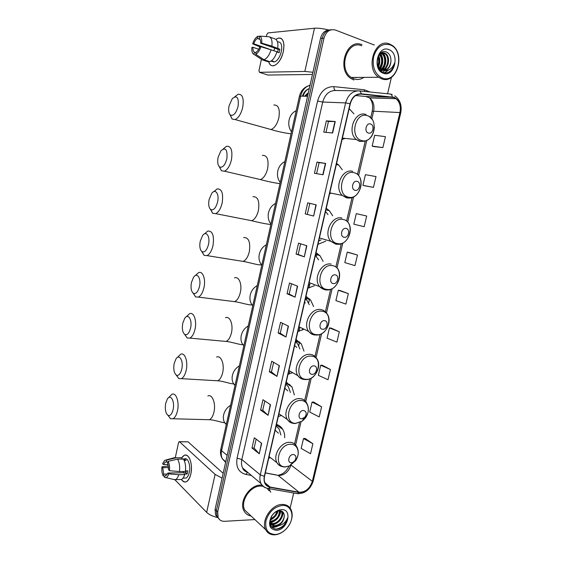 <?xml version="1.0" encoding="UTF-8"?>
<svg xmlns="http://www.w3.org/2000/svg" width="563" height="563" viewBox="0 0 563 563"><rect width="100%" height="100%" fill="white"/><g stroke="black" fill="none" stroke-linecap="round" stroke-linejoin="round"><path stroke-width="0.84" d="M307.855 288.193L314.393 285.708M323.12 261.394L319.967 255.693L316.04 252.646M342.255 169.73L338.687 164.994L336.575 163.425M317.954 244.328L325.695 241.196M332.663 215.784L329.327 210.668L326.237 208.324M297.883 331.501L303.323 329.524M313.577 306.525L310.614 300.051L305.962 296.405M288.045 374.275L292.521 372.678M303.999 351.143L301.275 343.768L296.018 339.616M278.319 416.507L281.423 415.466M294.343 394.93L291.972 386.851L286.201 382.284M268.72 458.212L270.465 457.663M284.695 437.718C284.808 434.523 284.146 431.722 282.71 429.316C281.226 426.909 279.157 425.276 276.503 424.418M353.937 113.825L349.166 108.722M354.979 77.574L355.886 77.434L354.979 77.574M329.538 29.909C325.041 30.142 322.036 32.971 320.523 38.397L215.108 509.262L215.538 514.955L217.501 517.418M331.29 29.748C326.786 29.973 323.774 32.816 322.254 38.256L216.403 510.557L216.832 516.264L218.803 518.734L216.832 516.264L216.403 510.557L322.254 38.256C323.774 32.816 326.786 29.973 331.29 29.748M354.071 77.448L357.66 77.42L354.071 77.448M277.32 425.537L277.489 424.776M286.926 383.804L287.186 382.685M289.185 374.001L289.846 371.144M296.441 342.494L297.004 340.066M299.03 331.269L299.819 327.842M306.314 299.657L306.948 296.905M308.996 287.996L309.91 284.041M316.3 256.278L317.011 253.188M361.995 44.702C346.646 37.77 336.238 69.404 350.84 78.454L353.874 80.016L350.84 78.454C336.238 69.404 346.646 37.77 361.995 44.702M260.746 485.074C249.775 484.792 238.726 501.513 243.913 510.718C245.433 513.674 247.826 515.441 251.084 516.025C247.826 515.441 245.433 513.674 243.913 510.718C238.726 501.513 249.775 484.792 260.746 485.074L261.978 485.102L260.746 485.074M393.854 97.561L395.958 98.68C399.737 101.945 401.053 106.569 399.927 112.558L312.338 481.316C309.798 488.698 305.371 492.329 299.059 492.224L270.156 487.072C267.925 486.643 266.271 485.412 265.187 483.378C264.181 481.337 263.97 478.979 264.554 476.305L350.306 103.782C352.213 97.322 355.802 94.098 361.08 94.12L393.854 97.561M393.924 97.265L361.108 93.796C355.696 93.775 352.016 97.075 350.059 103.705L264.307 476.305C263.329 482.35 265.243 486.024 270.05 487.347L298.953 492.491C305.428 492.604 309.96 488.874 312.564 481.309L400.145 112.628C401.377 105.042 399.308 99.918 393.924 97.265M356.33 77.434L355.197 77.595M312.887 443.735L303.506 438.556L301.191 448.43L310.53 453.729L312.887 443.735L305.083 438.429M321.607 406.831L312.064 402.088L309.72 412.074L319.221 416.937L321.607 406.831L313.633 402.031M330.425 369.518L320.713 365.225L318.348 375.317L328.011 379.729L330.425 369.518L322.275 365.246M339.341 331.783L329.461 327.955L327.068 338.159L336.899 342.114L339.341 331.783L331.009 328.046M373.649 146.549L382.861 147.583L385.444 136.654L374.684 135.275L372.15 146.07L373.733 146.577M364.444 185.741L373.459 187.38L376.014 176.571L365.436 174.678L362.931 185.347L364.528 185.762M366.689 216.03L356.295 213.637L353.817 224.194L364.162 226.72L366.689 216.03L357.808 213.975M357.47 255.053L347.251 252.168L344.802 262.604L354.971 265.616L357.47 255.053L348.779 252.421M348.356 293.633L338.307 290.269L335.886 300.586L345.886 304.083L348.356 293.633L339.848 290.445M270.775 492.224L268.903 488.635L270.775 492.224M290.135 508.1L293.689 493.012M387.562 93.782L391.433 77.314M374.346 45.026L335.52 30.078C329.96 28.685 326.118 31.366 323.992 38.115L217.705 511.858L218.127 517.58C219.415 520.156 221.583 521.394 224.637 521.31L254.877 519.579M276.982 376.38L269.318 371.77L271.711 361.235L279.424 365.683L276.982 376.38L279.192 365.549M268.079 415.311L260.599 410.124L262.97 399.709L270.5 404.741L268.079 415.311L270.268 404.586M259.283 453.799L251.978 448.042L254.321 437.74L261.675 443.341L259.283 453.799L261.443 443.172M304.309 256.841L296.082 254.047L298.559 243.146L306.842 245.764L304.309 256.841L306.589 245.679M313.64 216.044L305.209 213.891L307.715 202.863L316.202 204.841L313.64 216.044L315.934 204.777M323.071 174.769L314.443 173.27L316.983 162.102L325.667 163.425L323.071 174.769M332.627 132.995L323.788 132.164L326.357 120.869L335.245 121.517L332.627 132.995M285.983 336.998L278.136 332.979L280.557 322.325L288.46 326.174L285.983 336.998L288.214 326.054M295.096 297.151L287.06 293.745L289.509 282.964L297.595 286.208L295.096 297.151L297.348 286.103M287.06 293.745L289.185 294.034M291.521 283.766L289.178 294.048L294.85 297.039M278.136 332.979L280.268 333.197M282.527 323.282L280.261 333.219L285.744 336.857M326.357 120.869L328.461 121.495L335.245 121.517M316.983 162.102L319.094 162.658M316.589 173.643L319.094 162.651L325.667 163.425M305.209 213.891L313.38 215.981M296.082 254.047L298.2 254.42M300.621 243.793L298.2 254.427L304.055 256.749M251.978 448.042L254.124 448.049M256.151 439.14L254.117 448.078L259.064 453.595M260.599 410.124L262.738 410.202L267.854 415.128M269.318 371.77L271.45 371.918L276.75 376.218M338.307 290.269L339.932 290.452M347.251 252.168L348.863 252.435M356.295 213.637L357.899 213.996M373.459 187.38L362.931 185.347M382.861 147.583L372.15 146.07M329.461 327.955L331.1 328.053M320.713 365.225L322.36 365.246M312.064 402.088L313.718 402.031M303.506 438.556L305.174 438.422M307.328 214.341L309.826 203.356M325.984 132.368L328.461 121.488M271.45 371.939L273.632 362.34M262.731 410.223L264.842 400.962M363.311 77.778L363.775 77.377L363.311 77.778M275.919 39.361C280.536 36.433 283.217 38.418 283.977 45.307L283.379 51.486L282.52 54.583C279.03 65.646 270.219 69.629 268.628 61.297C269.543 64.815 271.331 66.279 273.991 65.681C278.221 63.936 281.352 59.199 283.379 51.486C284.808 42.281 283.119 37.812 278.319 38.094L275.919 39.361M328.56 29.952C322.719 28.53 318.018 27.96 314.464 28.227L267.967 32.921L266.728 34.709L266.327 36.567M312.937 72.282L304.843 71.445L259.444 72.317L267.875 75.048L312.451 74.457M259.444 72.317L258.959 70.649L261.387 59.425M269.177 49.122L253.73 43.766C254.673 41.134 255.876 39.368 257.347 38.474L260.155 39.459M276.89 52L279.128 52.774L279.902 49.248L271.894 46.131C272.464 40.761 271.493 37.63 268.98 36.743L259.599 36.116L259.128 38.312C260.282 38.974 260.775 40.606 260.606 43.21L278.199 49.354L277.636 52.253M273.787 50.614L274.906 48.207M277.658 41.908C281.141 41.704 282.366 44.941 281.331 51.613C279.86 57.201 277.594 60.635 274.519 61.909L272.098 61.437M270.873 61.212L273.02 61.254L271.542 60.755M273.512 62.014L273.273 61.487M269.607 36.968L274.793 38.819C277.334 39.713 278.312 42.837 277.749 48.179M276.975 51.726C275.194 57.137 272.809 60.459 269.825 61.698L263.998 59.741L255.701 54.252L256.172 52.07C257.65 51.212 258.867 49.445 259.832 46.785L260.943 46.701L276.975 51.726M256.024 52.732L254.406 52.183L253.934 54.351L262.217 59.819L268.03 61.768L268.164 61.135M271.12 49.692C269.346 55.139 266.968 58.482 263.998 59.741M262.217 59.819L260.775 58.862M271.894 46.131L261.711 43.119L260.606 43.21M259.599 36.116C261.366 36.898 262.069 39.227 261.711 43.119M260.943 46.701C259.599 50.663 257.854 53.182 255.701 54.252M253.934 54.351C252.224 53.506 251.541 51.184 251.907 47.362L252.977 47.285L258.727 49.262M254.406 52.183C253.273 51.486 252.801 49.854 252.977 47.285M253.73 43.766L252.66 43.851L259.817 46.828M252.66 43.851C253.906 40.072 255.581 37.573 257.678 36.356L257.347 38.474M259.543 36.405L257.819 36.292M279.902 49.248L278.199 49.354M271.303 60.931L271.218 61.325M382.256 78.025C397.83 84.408 405.916 50.29 390.018 44.822C382.263 42.95 376.795 46.94 373.6 56.779C372.087 67.222 374.972 74.302 382.256 78.025M381.587 78.792C396.619 85.048 406.169 53.457 391.707 45.103L389.702 44.076C375 37.249 364.733 68.39 378.716 77.272L381.587 78.792M361.742 45.807C347.336 39.333 337.603 69.003 351.312 77.469L354.127 78.919C357.526 80.016 360.784 79.503 363.909 77.377M381.003 52.901L382.432 53.619C387.055 56.61 386.253 66.969 380.947 69.749M383.917 70.53C387.977 69.995 390.307 67.06 390.905 61.712C391.186 57.102 389.8 53.921 386.746 52.155C377.393 47.538 372.966 69.172 383.009 72.374C385.817 73.415 388.477 72.88 390.989 70.776C392.932 68.763 394.121 66.167 394.557 62.993C392.397 68.517 388.85 71.029 383.917 70.53L380.56 69.516L377.857 66.547M380.764 53.006L384.494 52.901L385.521 53.478C391.545 57.37 387.928 71.55 380.342 70.565M390.905 61.712C389.624 68.214 386.394 71.058 381.221 70.227L379.103 69.031M381.257 52.648L384.747 53.513C390.433 57.194 387.597 70.558 380.37 70.586M378.308 56.216C379.926 59.537 379.807 63.028 377.949 66.701M377.935 57.067C379.033 59.847 378.934 62.789 377.639 65.878M379.715 54.034C383.417 58.538 383.326 63.401 379.441 68.63M379.378 54.456C382.544 58.756 382.446 63.352 379.068 68.243M380.553 69.96L380.004 70.206M380.658 53.098L381.665 53.654C386.141 56.553 385.571 66.476 380.567 69.523L379.786 69.531M380.18 69.77L379.8 69.974M388.892 49.628C377.639 44.639 371.819 69.763 383.368 73.253C394.48 77.87 400.244 53.45 388.892 49.628M394.557 62.993C393.636 67.616 391.475 70.783 388.062 72.507M388.027 70.291L384.402 72.782M388.21 63.781L385.057 70.22M384.642 70.657L382.636 72.212M385.191 63.612L382.017 70.262M381.798 70.502L381.06 71.212M382.2 63.415L379.962 69.087M379.244 63.183L378.146 67.025M388.625 70.051L384.656 72.824M383.079 52.563C386.865 58.165 386.697 63.992 382.587 70.037M382.263 70.403L381.25 71.36M380.475 53.26C383.621 58.32 383.53 63.654 380.201 69.27M378.674 55.519C380.236 59.277 380.131 63.218 378.364 67.356M229.064 105.851C228.24 110.271 228.662 113.325 230.316 115C233.448 116.274 236.038 113.388 238.093 106.344C238.937 97.441 236.988 94.887 232.245 98.68L229.064 105.851M234.792 96.766L238.072 94.281C242.512 93.958 244.068 98.293 242.737 107.301C241.077 113.909 238.529 117.991 235.095 119.553L232.09 119.039L230.035 114.732M368.413 133.065C372.812 134.62 375.028 125.155 370.531 123.994C366.119 122.389 363.888 131.953 368.413 133.065M342.1 139.441L345.14 138.407M218.106 157.274C217.262 161.968 217.747 165.177 219.57 166.908C222.554 168.055 224.982 165.36 226.847 158.815C227.656 149.645 225.693 146.95 220.942 150.729L218.106 157.274M223.335 148.829L226.537 146.274C231.133 145.937 232.772 150.455 231.442 159.822C229.936 165.93 227.6 169.723 224.44 171.194L221.477 170.8L219.253 166.634M355.035 190.301C359.454 191.603 361.636 182.292 357.125 181.377C352.684 180.026 350.489 189.435 355.035 190.301M329.615 193.672L331.318 193.172M209.112 199.52C208.24 204.432 208.789 207.775 210.745 209.549C213.602 210.611 215.889 208.057 217.614 201.899C219.486 193.961 215.34 188.246 211.688 193.447L209.112 199.52M214.031 191.455L217.079 188.943C221.794 188.612 223.49 193.285 222.167 202.947C220.773 208.676 218.606 212.244 215.664 213.644L212.758 213.335L210.421 209.288M344.063 237.241C348.497 238.339 350.65 229.155 346.125 228.437C341.671 227.29 339.51 236.573 344.063 237.241M319.369 238.184L319.826 238.065M318.728 240.971L321.121 239.838M328.004 214.637L325.534 211.399M200.224 241.253C199.33 246.39 199.935 249.866 202.026 251.696C204.742 252.66 206.903 250.246 208.493 244.448C210.386 236.446 206.142 230.323 202.567 235.615L200.224 241.253M204.869 233.532L207.768 231.069C212.568 230.76 214.32 235.587 213.011 245.552C211.716 250.922 209.703 254.272 206.973 255.609L204.144 255.377L201.709 251.457M333.24 283.555C337.687 284.449 339.813 275.391 335.274 274.864C330.805 273.921 328.672 283.076 333.24 283.555M308.686 284.582L309.981 284.005M318.616 259.881L315.407 255.384M191.434 282.492C190.533 287.848 191.188 291.465 193.398 293.344C195.98 294.231 198.014 291.944 199.485 286.49C201.392 278.425 197.078 271.887 193.573 277.242L191.434 282.492M195.84 275.061L198.584 272.661C202.786 270.62 205.938 279.135 203.961 287.63C202.764 292.669 200.892 295.821 198.359 297.095L195.621 296.933L193.109 293.14M322.564 329.249C327.026 329.953 329.123 321.009 324.562 320.671C320.08 319.925 317.975 328.961 322.564 329.249M305.378 303.021L304.576 302.451M309.263 304.682L307.046 300.501L305.413 298.819M182.757 323.239C181.842 328.813 182.546 332.571 184.868 334.506C187.317 335.316 189.217 333.155 190.583 328.018C192.504 319.904 188.133 312.929 184.706 318.348L182.757 323.239M186.135 316.892L189.541 313.725C193.749 311.571 197.036 320.579 195.023 329.2C193.911 333.929 192.173 336.899 189.83 338.11L187.19 338.011L184.622 334.345M312.022 374.332C316.497 374.852 318.567 366.027 313.999 365.873C309.502 365.317 307.426 374.233 312.022 374.332M296.828 347.406L294.646 345.583M299.882 348.997L297.707 343.972L295.54 341.706M174.178 363.501C173.256 369.3 174.002 373.192 176.43 375.19C178.738 375.929 180.526 373.881 181.793 369.039C183.721 360.897 179.308 353.473 175.966 358.941L174.178 363.501M177.204 357.611L180.624 354.275C184.826 352.023 188.239 361.537 186.198 370.271C185.157 374.719 183.545 377.513 181.37 378.66L178.844 378.61L176.24 375.078M301.62 418.83L304.857 417.225C307.011 413.714 306.582 411.462 303.577 410.476C299.066 410.11 297.018 418.907 301.62 418.83M287.82 390.905L284.843 388.174M290.417 392.51L288.411 386.816L285.793 384.057M165.705 403.291C164.769 409.308 165.564 413.341 168.077 415.403C170.258 416.085 171.933 414.143 173.101 409.575C175.044 401.405 170.603 393.523 167.345 399.033L165.705 403.291M168.407 397.823L171.842 394.325C176.022 391.975 179.548 402.01 177.472 410.849C176.501 415.03 175.009 417.669 172.996 418.759L170.575 418.752L167.964 415.339M291.36 462.744L292.823 462.406L295.019 460.499C296.659 457.156 296.082 455.157 293.288 454.503C288.763 454.313 286.743 462.99 291.36 462.744M278.425 433.228L275.159 430.238M280.916 435.009L279.164 429.055L276.166 425.881M186.304 470.886L185.804 472.716L167.943 473.004L168.787 473.87L178.781 474.708L184.72 474.602C183.911 477.142 182.827 478.775 181.476 479.486C182.933 481.766 184.58 482.505 186.402 481.703C188.408 480.612 189.879 478.036 190.829 473.976C193.158 464.341 188.844 452.659 184.178 455.383L181.814 457.67C184.312 454.207 186.761 454.235 189.161 457.754C191.441 462.153 192.004 467.557 190.829 473.976L190.639 474.785C188.091 482.329 185.037 483.899 181.469 479.486L179.351 479.528M222.082 478.121L215.108 474.391L179.534 441.765L179.097 441.681L178.534 442.666L175.332 457.494M217.571 517.51C212.659 516.377 209.021 514.659 206.649 512.372L174.938 479.831M179.421 441.681L188.063 441.835L223.152 473.342M168.133 464.503L163.418 464.552L165.191 462.082L167.943 461.984M177.507 459.126L168.07 461.414L167.647 463.349L168.626 469.852L169.47 470.703L179.463 471.555L185.41 471.463C185.98 466.248 185.318 462.124 183.411 459.098L177.507 459.126C179.393 462.174 180.047 466.319 179.463 471.555M181.75 458.993L184.439 458.979C187.838 457.001 190.941 465.488 189.267 472.456C188.577 475.404 187.507 477.269 186.05 478.057L184.164 478.1M185.48 470.9L187.782 470.865L187.5 472.484L187.099 473.983L184.15 474.032L184.72 474.602M178.781 474.708C177.971 477.262 176.895 478.902 175.55 479.613L173.65 479.465M168.07 461.414C169.379 463.757 169.843 466.854 169.47 470.703M168.787 473.87C168.063 475.988 167.127 477.234 165.986 477.607L164.614 477.445L165.029 475.517L166.078 475.496M167.471 474.06L163.692 474.123L163.284 476.045L164.839 476.418M163.284 476.045C162.003 473.673 161.56 470.605 161.933 466.833L162.749 467.67L168.675 467.593M168.492 465.96L161.933 466.833M167.943 473.004L166.191 475.446L165.029 475.517M163.692 474.123L162.749 467.67M184.136 460.351L186.064 460.337L184.671 459.014L181.743 459.028L182.018 457.775L176.128 457.796L166.718 460.07L166.303 461.998M179.688 457.691L182.018 457.775M173.819 457.712L176.128 457.796M163.418 464.552L162.601 463.722L164.699 460.302L166.718 460.07M183.608 472.751L183.264 471.498M184.671 459.014L184.375 460.351M185.804 472.716L187.099 473.983M275.504 534.498L277.404 534.21C282.506 532.83 286.581 529.494 289.621 524.188C294.794 515.138 290.867 504.779 282.295 505.454C274.336 506.742 268.896 511.851 265.982 520.768C264.793 529.558 267.967 534.139 275.504 534.498M274.969 534.822L276.954 534.519C282.295 533.077 286.553 529.586 289.734 524.047C292.542 518.53 292.922 513.604 290.874 509.276C289.03 505.975 286.095 504.371 282.07 504.448C271.507 504.357 260.76 520.831 265.701 529.699C267.594 533.316 270.683 535.019 274.969 534.822M269.142 490.837L267.115 488.276M263.076 486.277L260.521 486.052C250.225 485.799 239.887 501.478 244.757 510.099L249.472 514.512M279.881 510.747C281.345 515.032 276.032 522.042 270.782 521.88L270.015 521.838M279.41 510.754C279.311 516.545 276.243 520.078 270.205 521.352L269.951 521.345M281.204 510.958L281.986 512.07C284.273 516.109 278.805 524.209 273.132 524.012L270.669 523.513M281 510.901L281.387 511.549C283.675 515.588 278.213 523.674 272.541 523.477L270.472 523.14M270.282 523.069L269.93 522.907M277.432 525.87C281.549 524.005 283.829 520.852 284.259 516.405C284.357 512.802 282.802 510.915 279.6 510.747L278.087 510.972C275.567 511.704 273.449 513.414 271.746 516.081C268.481 523.541 269.973 527.89 276.222 529.143C279.093 529.072 281.76 527.812 284.224 525.356L287.602 517.918C285.708 522.541 282.323 525.188 277.432 525.87L275.497 526.166C273.301 526.159 271.655 525.209 270.564 523.323L269.937 521.493M284.259 516.405C283.245 521.69 280.128 524.765 274.899 525.624C272.71 525.617 271.07 524.667 269.973 522.781L269.916 522.675M277.679 511.084C276.89 515.208 274.42 518.016 270.275 519.515M276.961 511.359C276.053 514.779 273.899 517.235 270.507 518.727M281.31 509.656L279.332 509.987C276.159 510.965 273.541 513.076 271.479 516.313C267.812 524.681 269.48 529.354 276.475 530.325C287.953 530.029 293.006 508.628 281.31 509.656M287.602 517.918C285.99 524.259 282.126 527.995 275.997 529.136M277.608 525.863L271.303 526.771M275.596 523.548L271.788 524.772M271.69 524.786L270.303 524.822M278.579 525.772C276.06 527.158 273.695 527.566 271.5 527.017M283.203 512.309C282.527 518.952 278.868 523.196 272.225 525.026M272.006 525.054L270.388 525.075M280.817 510.859C279.931 517.003 276.433 520.993 270.331 522.83M278.277 510.345L278.143 510.923M278.136 510.958C276.897 515.159 274.23 518.206 270.134 520.106M320.523 38.397L323.992 38.115M215.108 509.262L217.705 511.858M310.044 85.203C305.266 86.66 302.12 90.298 300.607 96.118L307.56 96.315M299.389 96.379L300.607 96.118L221.583 450.674L227.163 455.411M220.823 449.14L221.583 450.674C220.935 453.736 221.203 456.459 222.392 458.852L225.615 462.343M309.298 88.539C306.293 89.911 304.231 92.459 303.126 96.189M304.611 96.231L308.397 92.564M309.559 298.876L308.601 303.014M302.563 329.158L302.366 330.045M299.629 341.903L298.749 345.703M289.818 384.395L289.586 385.409M280.135 426.353L279.902 427.352M299.059 492.224L278.023 475.362L279.558 475.489C285.075 474.778 288.847 471.358 290.881 465.214M399.927 112.558L373.621 111.221C374.676 105.492 373.339 101.066 369.624 97.934L365.978 96.533L355.675 95.527M390.504 94.084L392.214 94.493M359.328 90.903L390.215 94.049C391.369 94.183 392.059 95.14 392.277 96.899M264.307 476.305L260.268 474.855L345.626 102.909L350.059 103.705M266.714 488.156C264.181 487.516 262.295 486.003 261.049 483.631C259.803 481.105 259.543 478.177 260.268 474.855L241.837 459.542C241.147 462.744 241.421 465.573 242.653 468.036C243.793 470.182 245.482 471.618 247.734 472.35M270.05 487.347L268.593 488.578L267.376 488.346M357.449 90.854L335.773 90.495C329.327 90.453 324.971 94.295 322.705 102.037L345.626 102.909C348.004 94.844 352.494 90.833 359.088 90.875C360.214 91.009 360.89 91.987 361.108 93.796M298.953 492.491L297.496 493.681L296.279 493.47M312.564 481.309L313.317 480.739L400.701 113.05L400.145 112.628M251.401 475.454L245.785 474.412C238.606 472.406 235.707 466.98 237.086 458.127L317.595 101.016C320.424 91.354 325.864 86.561 333.922 86.646L364.367 89.791L370.018 91.994M317.595 101.016L322.705 102.037L241.837 459.542L237.086 458.127M333.922 86.646C333.852 88.961 334.471 90.242 335.773 90.495M364.367 89.791L364.437 91.424M313.295 480.837C310.431 489.395 305.16 493.674 297.496 493.681L268.593 488.578C265.356 488.114 262.837 486.467 261.049 483.631L242.653 468.036C243.216 469.971 244.877 471.4 247.621 472.336L245.785 474.412M270.156 487.072L264.849 482.618M265.328 472.941L278.023 475.362M312.338 481.316L291.043 465.115M295.61 444.974L301.001 421.905M305.758 401.581L311.255 378.062M315.906 358.167L321.635 333.641M326.449 313.049L332.149 288.65M337.012 267.847L342.804 243.068M347.723 222.026L353.599 196.888M358.582 175.572L366.752 140.609M371.826 118.92L373.621 111.221L372.185 111.397C373.178 105.344 372.129 103.318 372.052 102.769C372.023 101.924 371.207 100.313 369.624 97.934L395.958 98.68M392.249 97.216L365.633 96.498M361.08 94.12L359.898 94.091M245.855 470.752L245.362 471.393M372.171 111.46L370.735 117.611M322.81 174.72L325.4 163.39M332.353 132.974L334.971 121.502M304.843 71.445L314.464 28.227M352.677 77.455L359.046 77.412M355.746 77.61L357.435 77.427M267.355 128.519L271 129.532C274.575 128.09 277.193 124.17 278.854 117.773C280.142 109.046 278.467 104.788 273.822 104.999M291.5 131.791C289.03 128.399 288.242 124.43 289.122 119.891C290.241 115.415 292.598 112.347 296.194 110.7M361.636 140.511C373.656 144.628 379.68 119.011 367.414 115.711C355.232 111.192 349.144 137.583 361.636 140.511M366.013 114.514C355.007 110.228 346.562 132.052 356.33 139.547L359.75 141.433L365.148 141.207M256.848 178.738L260.437 179.576C263.73 178.197 266.13 174.551 267.636 168.64C268.924 159.554 267.158 155.128 262.344 155.367M280.226 182.405C277.742 179.189 276.94 175.346 277.805 170.87C278.91 166.458 281.261 163.369 284.857 161.616M348.441 197.141C360.51 200.59 366.443 175.374 354.127 172.742C341.889 168.921 335.9 194.882 348.441 197.141M352.776 171.398C342.311 167.929 333.669 187.704 342.283 195.424L346.611 197.887L350.967 197.782M248.234 220.034L251.731 220.724C254.8 219.401 257.031 215.967 258.424 210.421C259.698 201.04 257.868 196.473 252.935 196.712M270.965 223.983C268.474 220.907 267.65 217.163 268.509 212.751C269.6 208.387 271.943 205.284 275.539 203.447M337.617 243.589C349.729 246.488 355.584 221.611 343.226 219.514C330.945 216.262 325.041 241.865 337.617 243.589M336.153 244.251L339.229 244.166M341.91 218.064C331.853 215.2 323.12 233.518 330.861 241.309L335.829 244.194M239.732 260.866L243.11 261.408C245.961 260.141 248.03 256.911 249.325 251.71C250.577 242.041 248.691 237.319 243.652 237.551M261.816 265.067L261.521 264.737C259.24 261.823 258.501 258.29 259.318 254.138C260.402 249.817 262.738 246.693 266.334 244.778M326.934 289.424C339.088 291.789 344.866 267.235 332.473 265.666C320.15 262.963 314.323 288.221 326.934 289.424M325.914 289.966L327.567 289.917M331.199 264.103C321.487 261.788 312.732 278.868 319.671 286.644L325.196 289.889M231.337 301.24L234.56 301.648C237.206 300.438 239.127 297.391 240.331 292.507C242.301 284.273 238.895 275.954 234.511 277.89M252.773 305.674L252.034 304.808C250.078 302.064 249.486 298.805 250.239 295.026C251.309 290.754 253.646 287.616 257.242 285.617M316.399 334.647C328.588 336.498 334.295 312.268 321.86 311.205C309.502 309.038 303.753 333.958 316.399 334.647M298.974 326.786L308.707 331.445C310.628 333.641 312.993 334.83 315.822 335.013C325.801 336.104 333.514 320.178 326.223 312.796C324.767 310.938 322.902 309.854 320.621 309.53C311.226 307.715 302.479 323.753 308.707 331.445C310.241 333.514 312.233 334.696 314.696 334.985M223.032 341.157L226.087 341.438C228.543 340.284 230.323 337.413 231.442 332.824C233.448 324.464 229.894 315.681 225.496 317.736M243.835 345.795L242.723 344.465C241.048 341.903 240.563 338.891 241.274 335.435C242.329 331.206 244.659 328.053 248.255 325.977M305.998 379.286C318.229 380.63 323.852 356.71 311.388 356.147C298.995 354.5 293.323 379.089 305.998 379.286M288.903 370.524L297.954 375.732C299.931 378.181 302.465 379.462 305.547 379.561C315.167 380.25 322.845 365.218 316.209 357.871C314.717 355.795 312.711 354.627 310.185 354.366C301.057 353.001 292.352 368.153 297.954 375.732C299.509 378.019 301.634 379.272 304.337 379.483L304.583 379.497M214.82 380.63L217.691 380.799C219.964 379.694 221.618 376.985 222.659 372.671C224.7 364.198 220.999 354.929 216.614 357.097M235.003 385.451L233.582 383.72C232.139 381.32 231.752 378.54 232.406 375.366C233.455 371.186 235.777 368.019 239.366 365.866M295.737 423.341L302.218 421.11L304.569 418.942C310.917 412.165 308.777 400.511 301.057 400.504C288.629 399.364 283.027 423.629 295.737 423.341M304.857 417.225L304.569 418.942C309.003 413.242 309.566 407.689 306.272 402.299C304.759 400.026 302.634 398.801 299.882 398.618C291.001 397.668 282.352 412.067 287.39 419.498C288.777 421.729 290.754 423.017 293.309 423.355M206.691 419.653L209.359 419.724C211.463 418.668 213.004 416.113 213.975 412.053C216.051 403.474 212.223 393.713 207.853 395.979M226.277 424.65L224.588 422.574C223.349 420.336 223.032 417.753 223.645 414.832C224.679 410.701 226.995 407.513 230.591 405.29M285.603 466.818L289.614 465.875L295.596 460.689C300.635 453.687 297.926 444.052 290.853 444.277C278.396 443.63 272.865 467.586 285.603 466.818M295.019 460.499L295.596 460.689C298.854 455.481 299.122 450.618 296.405 446.093C294.906 443.651 292.676 442.384 289.72 442.293C281.043 441.73 272.464 455.488 277.01 462.758C278.192 464.834 279.931 466.122 282.225 466.607M206.649 512.372L215.108 474.391M188.063 441.835L179.534 441.765M305.927 96.266L308.25 93.24M349.053 109.215L349.919 109.257M336.301 164.628L338.687 164.994M325.886 209.851L329.327 210.668M315.66 254.286L319.967 255.693M305.603 297.968L310.614 300.051M295.716 340.939L301.275 343.768M285.983 383.234L291.972 386.851M276.391 424.889L282.71 429.316M215.538 514.955L218.127 517.58M310.002 85.407C304.484 86.723 300.952 90.362 299.403 96.315L220.787 449.302C220.077 452.779 220.612 455.96 222.392 458.852L225.749 461.759M309.291 88.567C305.913 89.827 303.626 92.36 302.43 96.167M400.708 113.015C402.102 105.506 400.124 99.785 394.783 95.844M265.349 472.864L275.919 474.876M294.526 443.925L299.495 422.658M304.674 400.469L309.741 378.779M314.766 357.273L320.122 334.331M325.224 312.486L330.636 289.312M335.928 266.644L341.291 243.702M346.632 220.823L352.079 197.493M357.491 174.326L365.232 141.186M278.762 475.045C282.929 474.32 286.363 471.344 289.065 466.115M272.788 61.325L274.519 61.909M381.665 53.654L382.432 53.619M384.747 53.513L385.521 53.478M351.312 77.469L378.716 77.272M230.316 115L232.09 119.039M291.05 133.804C284.857 133.079 278.171 131.658 271 129.532L235.095 119.553M368.927 116.084L372.171 119.433M374.395 126.978C373.48 136.936 368.8 141.735 360.355 141.376L356.33 139.547L342.395 138.125M219.57 166.908L221.477 170.8M279.952 183.637C274.364 182.919 267.861 181.567 260.437 179.576L224.44 171.194M356.625 173.552C366.414 180.709 358.744 200.414 347.385 197.838L342.283 195.424L329.798 192.863M210.745 209.549L212.758 213.335M270.845 224.531C265.63 223.912 259.261 222.645 251.731 220.724L215.664 213.644M346.435 220.647C355.302 227.952 347.582 246.193 336.737 244.166L330.861 241.309L319.425 237.945M202.026 251.696L204.144 255.377M261.865 264.863L261.506 264.793C258.628 265.525 248.797 262.238 243.11 261.408L206.973 255.609M336.301 267.052C344.338 274.434 336.604 291.416 326.216 289.882C323.676 289.635 321.494 288.559 319.671 286.644L309.143 282.591M193.398 293.344L195.621 296.933M252.878 305.209L252.013 304.9C248.747 305.343 239.901 302.225 234.56 301.648L198.359 297.095M184.868 334.506L187.19 338.011M243.976 345.182L242.702 344.577C240.626 345.112 231.294 341.818 226.087 341.438L189.83 338.11M176.43 375.19L178.844 378.61M235.151 384.789L233.554 383.832C231.09 384.093 222.617 380.975 217.691 380.799L181.37 378.66M303.992 418.02L302.218 421.11L295.399 423.538C292.077 423.531 289.41 422.187 287.39 419.498L278.945 413.791M168.077 415.403L170.575 418.752M226.417 424.002L224.56 422.672C221.681 422.623 214.053 419.752 209.359 419.724L172.996 418.759M292.823 462.406L289.614 465.875L285.364 466.959C281.838 467.058 279.051 465.657 277.01 462.758L269.093 456.593M165.191 462.082L167.929 462.061M183.024 478.121L186.05 478.057M175.55 479.613L181.476 479.486M165.986 477.607L175.058 479.803M166.205 459.901L173.341 458M277.404 534.21L276.954 534.519M269.973 522.781L270.564 523.323M281.387 511.549L281.986 512.07M278.087 510.972L279.332 509.987M244.757 510.099L265.701 529.699"/></g></svg>
